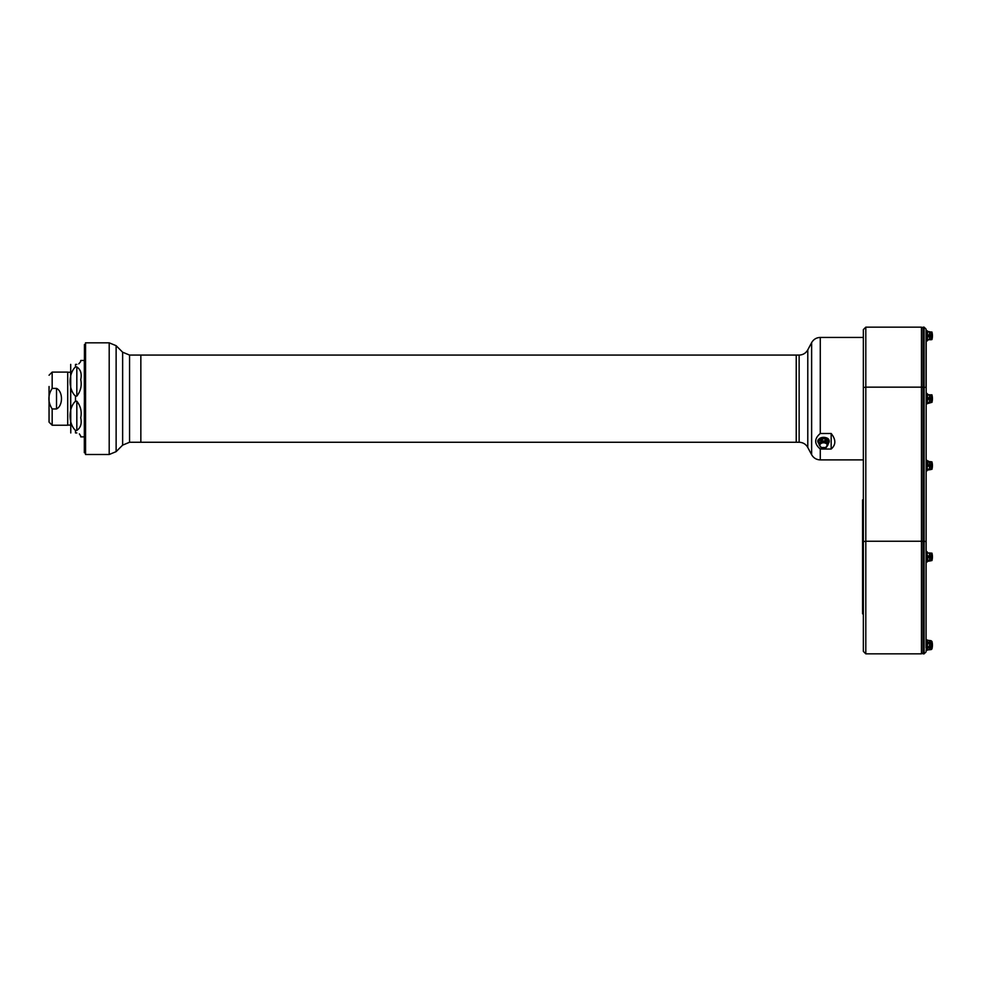 <?xml version="1.0" encoding="UTF-8"?>
<svg xmlns="http://www.w3.org/2000/svg" width="981" height="981" viewBox="0 0 981 981"><rect width="100%" height="100%" fill="white"/><g stroke="black" fill="none" stroke-linecap="round" stroke-linejoin="round"><path stroke-width="1.47" d="M52.165 388.39C47.799 395.269 47.799 402.124 52.165 408.954L56.518 408.954C63.115 405.84 63.115 391.493 56.518 388.39L52.165 388.39L52.165 372.106L67.714 372.106L67.714 425.227L52.165 425.227L49.05 422.124L49.05 386.526M921.466 387.152L865.806 387.152L865.806 327.151L921.466 327.151L921.466 541.242L865.806 541.242L865.806 653.849L863.354 651.396L863.354 613.848L862.581 613.848L862.581 601.402L863.354 601.402L863.354 512.315L862.581 512.315L862.581 601.402M862.581 512.315L862.581 499.881L863.354 499.881M70.607 425.607L70.607 371.738M70.706 364.38L70.779 432.952M76.825 366.931C80.65 369.481 81.963 373.7 80.736 379.586C81.963 385.741 80.65 391.247 76.825 396.116L75.5 396.116C68.278 389.592 68.302 373.405 75.5 366.931L76.825 366.931L76.825 396.116M78.774 363.865L80.479 361.866M80.626 361.388L80.736 360.665M76.825 364.38C82.907 359.377 82.907 359.377 76.825 364.38L75.5 364.38C68.29 364.38 68.29 364.38 75.5 364.38L75.5 366.931M76.825 432.952C82.907 437.967 82.907 437.967 76.825 432.952L75.5 432.952C68.29 432.952 68.29 432.952 75.5 432.952L75.5 430.414C68.278 423.878 68.302 407.691 75.5 401.217L76.825 401.217C80.65 406.073 81.963 411.603 80.736 417.783C81.963 423.633 80.65 427.839 76.825 430.414L75.5 430.414M80.736 436.753L80.638 436.005M80.565 435.723L79.351 433.884M80.736 436.876L84.317 436.876L84.317 402.835M84.317 394.509L84.317 360.456L80.736 360.456M84.317 447.9L84.317 439.574M84.317 452.695L84.44 344.515L84.317 452.695M931.95 553.137L931.95 560.58A14.69 14.69 0 0 0 931.95 553.137L931.95 553.137M931.95 641.415L931.95 648.87A14.69 14.69 0 0 0 931.95 641.415L931.006 640.679L931.006 642.825L931.006 640.691L927.204 640.274L927.818 642.261L929.473 642.825L927.818 642.261L927.204 640.029L929.485 640.691L929.485 642.8L931.006 642.8L927.818 643.229L931.006 642.996L931.006 647.288L931.006 643.033L929.485 643.033L929.485 647.239L931.006 647.239M931.95 461.879L931.95 469.323A14.69 14.69 0 0 0 931.95 461.879L931.95 461.879A14.69 14.69 0 0 1 931.95 469.323L931.95 469.323M931.901 394.816L931.95 402.394A14.69 14.69 0 0 0 931.95 394.938L931.815 394.754M931.95 332.13L931.95 339.585A14.69 14.69 0 0 0 931.95 332.13L931.815 331.946M85.445 452.633L84.562 452.817L84.44 344.515M931.006 469.519L927.818 470.034L931.006 469.519L931.006 465.742L927.818 466.159L929.485 465.693L929.485 469.384L927.204 469.041L927.204 467.164L927.241 469.004M931.006 461.683L929.485 461.695L931.006 461.683L931.006 465.509L931.006 461.818L927.83 461.757L931.006 461.818M929.485 552.953L927.83 553.026L931.006 553.051L931.006 556.767L931.006 553.088L929.485 553.088L929.485 556.717L931.006 556.717M931.006 560.642L931.006 557L927.818 557.416L929.473 556.95L929.485 560.642L931.006 560.642L927.818 560.727L931.006 560.642M931.006 557L929.473 556.95L931.006 556.95L931.006 560.764L927.818 561.291L931.006 560.776M927.241 649.974L927.818 648.024L929.473 647.448L927.818 648.024L927.241 649.974L931.006 649.581L931.006 647.485L931.533 649.434M931.815 646.197L931.815 644.076M931.006 649.594L929.485 649.581L931.95 648.87M927.83 465.006L927.204 464.038L927.818 461.732L927.83 465.006L931.006 465.693L931.006 469.409L929.473 469.519M929.485 394.767L927.818 394.803L931.006 394.853L931.006 398.568L931.006 394.889L929.485 394.889L929.485 398.531L931.006 398.531M931.006 398.813L929.473 398.764L931.006 398.764L931.006 402.48L931.006 398.813L927.818 399.23L929.485 398.813L929.473 402.48L927.818 402.541L931.006 402.578L927.83 402.504M931.006 402.59L927.241 403.645M931.006 332.044L927.818 331.431L931.006 332.044L931.006 335.772L931.006 332.081L929.485 332.044L929.485 335.723L927.204 334.3L927.818 336.422L929.485 336.005L927.204 337.427L927.818 339.733L927.204 337.427L927.83 336.458M931.006 339.634L931.006 336.005L929.485 336.005L929.485 339.634L931.006 339.671L927.818 339.733L929.473 339.671M927.83 335.269L931.006 335.956L931.006 339.782M927.818 461.732L927.204 460.604L929.485 461.683L927.18 460.567M927.83 556.264L929.473 556.717L927.204 555.295L927.83 560.703L927.204 560.298L927.83 557.453M927.83 643.266L927.241 646.197L929.473 647.239L927.204 646.221L927.818 642.261M929.473 461.683L929.485 465.46L931.006 465.46L927.818 465.043L927.204 467.164L927.83 466.196M927.83 469.433L929.473 469.384M927.83 398.078L929.473 398.531L927.204 397.109L927.83 398.078L927.204 402.1L927.83 399.255M927.83 332.019L927.241 334.3L927.241 330.891L927.83 331.431L927.204 330.867L927.204 332.424M927.83 339.696L929.473 339.634M927.241 551.886L927.204 555.295L927.241 551.886M927.18 561.892L927.818 560.727M927.818 649.925L929.473 649.594L929.485 647.485L931.006 647.485L929.485 647.239M927.241 641.366L927.241 644.076M927.241 646.197L927.204 648.919M927.241 393.7L927.204 395.233L927.818 394.239M927.241 395.257L927.241 397.109L927.83 394.828M927.241 339.267L927.204 340.861L927.818 340.297M927.204 460.604L927.204 462.161M927.204 561.855L927.204 560.298M926.849 556.865L927.119 561.99M927.204 640.029L927.204 650.256M926.849 460.371L926.199 459.991L926.199 471.211L926.849 470.831L926.787 460.285L927.119 470.733M926.849 398.666L927.119 403.792M927.119 330.732L926.849 340.959M827.302 445.423A3.728 2.636 180 0 0 821.71 443.142A3.728 2.636 180 0 0 821.71 447.704A3.728 2.636 180 0 0 827.302 445.423M926.849 341.094L926.947 330.671M828.013 444.859L825.916 447.422M825.879 447.495L828.025 444.822A4.464 3.151 180 0 0 828.025 444.749A4.464 3.151 180 0 0 828.025 444.687L825.879 442.063L828.013 444.651L828.369 442.112L828.013 444.651M825.879 447.446L828.025 443.67A4.464 3.151 180 0 0 828.025 443.608L825.916 441.009L825.916 442.088M821.477 441.977L825.671 441.977L821.428 441.99L822.495 438.532L824.653 438.532L825.72 440.923L825.487 439.365A4.819 3.409 0 0 1 826.456 439.77L827.363 439.635L828.369 442.112A4.819 3.409 0 0 1 828.369 442.897L828.025 443.743A4.464 3.151 180 0 0 828.025 443.67L828.222 443.032M821.232 442.088L821.256 442.063A4.464 3.151 180 0 1 821.428 441.99L821.428 440.923A4.464 3.151 180 0 0 821.256 440.984L819.11 444.687L821.232 442.088L820.668 439.795L821.256 440.984L819.11 443.608L818.779 442.112A4.819 3.409 0 0 0 818.779 442.897L819.11 443.743A4.464 3.151 180 0 1 819.11 443.67L819.11 444.749A4.464 3.151 180 0 0 819.11 444.822L821.256 447.446M821.232 447.422L819.123 444.859M818.804 442.1L819.11 444.687A4.464 3.151 180 0 0 819.11 444.749L821.244 447.569M821.44 447.581L825.659 447.679M821.428 447.52L825.72 447.52M926.787 650.452L926.787 639.82L926.849 650.366L926.064 650.661M926.849 393.442L926.199 393.05L926.199 404.282L926.787 393.356L926.849 403.89M828.344 442.934L828.013 443.78M828.344 442.1L827.351 439.684L825.879 440.984A4.464 3.151 180 0 0 825.72 440.91L825.72 441.99L825.671 440.898L821.477 440.91L821.661 439.365A4.819 3.409 0 0 0 820.692 439.77L818.73 440.984L819.785 439.635L820.692 439.77M826.468 439.795L825.916 441.009M818.804 442.934L819.797 444.503L818.804 442.934M828.405 443.191L827.363 444.491M828.405 440.984L828.442 440.96A5.113 3.617 180 0 1 828.442 443.167M827.351 439.684L827.363 439.635A5.113 3.617 180 0 0 824.653 438.532L821.698 439.378M825.45 439.378L824.641 438.568M822.507 438.568L822.495 438.532A5.113 3.617 180 0 0 819.785 439.635L819.797 439.684M819.785 444.503L818.706 443.167A5.113 3.617 180 0 1 818.706 440.96M129.566 355.073L140.847 355.073L140.847 442.259L129.566 442.259L129.566 355.073L122.637 352.204L116.126 345.692L109.198 342.823L85.568 342.823L85.568 454.51L85.568 342.823M926.064 552.941L926.064 541.561L924.102 541.242L924.102 327.151L926.064 329.113L926.064 331.946L926.199 330.254L926.064 647.889M828.479 443.093A5.187 3.666 180 0 0 828.7 442.48A5.187 3.666 180 0 0 828.761 441.879A5.187 3.666 180 0 0 823.574 438.213A5.187 3.666 180 0 0 818.375 441.879A5.187 3.666 180 0 0 818.448 442.48A5.187 3.666 180 0 0 818.632 443.007A5.187 3.666 180 0 0 818.669 443.093L818.779 443.338M926.064 642.383L926.064 560.776M926.064 329.113L926.064 387.47L923.072 387.152L923.072 327.151L924.102 327.151M828.663 441.757A5.089 3.605 180 0 0 823.574 438.213A5.089 3.605 180 0 0 818.473 441.757M796.229 367.838L796.229 442.259L799.135 442.259L799.135 355.073L796.229 355.073L796.229 367.838M923.072 541.242L924.102 541.242L924.102 653.849L923.072 653.849L923.072 387.152M828.307 439.218A5.543 3.912 180 0 0 823.574 437.342A5.543 3.912 180 0 0 818.841 439.218M921.466 541.242L921.466 653.849L865.806 653.849M831.165 433.492C836.033 439.574 836.033 444.749 831.165 449.04L820.275 449.04C814.181 443.853 814.181 438.666 820.275 433.492L831.165 433.492L831.165 449.04M863.354 398.666L863.354 355.367M863.354 651.396L863.354 329.604L865.806 327.151M52.165 425.227L52.165 408.954M56.518 388.39L56.518 408.954M75.5 396.116L75.5 401.217M76.825 430.414L76.825 401.217M929.473 640.691L931.006 640.691M929.485 647.288L931.006 647.448M931.006 640.679L929.473 640.679M929.485 465.509L931.006 465.742M931.006 335.772L929.485 335.772L931.006 336.005M927.818 648.024L927.818 647.043M85.445 454.387L85.445 342.945M927.204 555.295L927.204 558.422M927.204 464.038L927.204 467.164M927.204 397.109L927.204 400.223M927.204 402.1L927.204 403.669M927.204 334.3L927.204 337.427M129.566 442.259L122.637 445.129L116.126 451.64L109.198 454.51L109.198 342.823M825.72 441.99L825.671 441.977A4.464 3.151 180 0 1 825.879 442.063L825.879 440.984M818.927 443.044L819.11 443.682A4.464 3.151 180 0 1 819.11 443.608L819.123 444.651M116.126 451.64L116.126 345.692M122.637 445.129L122.637 352.204M926.787 551.543L926.849 562.088L926.199 562.469L926.064 551.334L926.787 551.543M926.787 639.82L926.199 650.746M828.565 442.909A5.224 3.691 180 0 0 828.798 441.818A5.224 3.691 180 0 0 822.789 438.164A5.224 3.691 180 0 0 818.583 442.909M828.271 443.535A5.616 3.973 180 0 0 828.405 443.387L828.025 443.817A5.31 3.752 180 0 0 828.148 443.694A5.31 3.752 180 0 0 828.884 441.781A5.31 3.752 180 0 0 822.164 438.151A5.31 3.752 180 0 0 819 443.694A5.31 3.752 180 0 0 819.11 443.817L818.743 443.387A5.616 3.973 180 0 0 818.877 443.535M829.19 441.364A5.616 3.973 180 0 0 822.09 437.538A5.616 3.973 180 0 0 818.743 443.387C813.85 437.661 829.264 434.632 829.19 441.327L828.405 443.387A5.616 3.973 180 0 0 829.19 441.364M799.135 355.073C802.973 354.938 805.855 353.197 807.78 349.874L807.78 447.459C805.855 444.135 802.973 442.406 799.135 442.259M923.072 387.213L921.466 387.213M923.072 541.304L921.466 541.304M807.78 349.874L811.63 342.639L811.63 454.706C813.556 458.029 816.437 459.758 820.275 459.893L863.354 459.893M811.63 342.639C813.556 339.316 816.437 337.574 820.275 337.439L820.275 433.492M820.275 449.04L820.275 459.893M863.354 387.544L865.806 387.152L865.806 541.242L863.354 541.635M67.714 425.092L70.607 425.092M67.714 372.24L70.607 372.24M52.165 372.106L49.05 375.22M85.445 344.699L84.562 344.515M109.198 454.51L85.568 454.51M821.992 447.974L821.048 447.594M825.156 447.974L826.1 447.594M828.7 442.48L828.356 443.338M818.448 442.48L818.657 443.093M818.375 441.879C821.845 437.109 825.303 437.109 828.761 441.879M140.847 442.259L796.229 442.259M140.847 355.073L796.229 355.073M924.102 653.849L926.064 651.887M921.466 327.531L923.072 327.531M921.466 653.469L923.072 653.469M807.78 447.459L811.63 454.706M820.275 337.439L863.354 337.439"/></g></svg>
